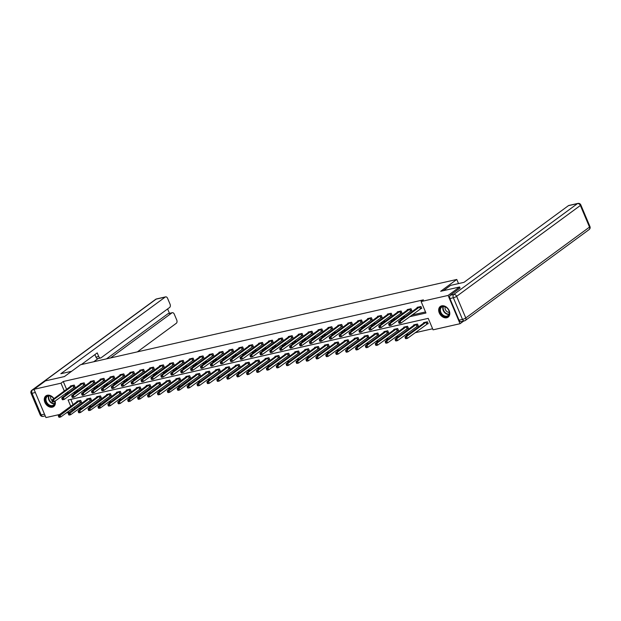 <?xml version="1.0" encoding="UTF-8"?>
<svg xmlns="http://www.w3.org/2000/svg" width="621" height="621" viewBox="0 0 621 621"><rect width="100%" height="100%" fill="white"/><g stroke="black" fill="none" stroke-linecap="round" stroke-linejoin="round"><path stroke-width="0.93" d="M55.114 401.081A6.614 4.89 53.7 0 1 53.724 406.545A6.614 4.89 53.7 0 1 52.327 407.174A6.614 4.89 53.7 0 1 45.31 403.246A6.614 4.89 53.7 0 1 45.9 395.887A6.614 4.89 53.7 0 1 47.297 395.251A6.614 4.89 53.7 0 1 53.965 398.62M441.717 305.842A6.614 4.89 53.7 0 1 448.735 309.77A6.614 4.89 53.7 0 1 448.145 317.137A6.614 4.89 53.7 0 1 446.747 317.766A6.614 4.89 53.7 0 1 439.73 313.838A6.614 4.89 53.7 0 1 440.32 306.471A6.614 4.89 53.7 0 1 441.717 305.842M463.693 321.034L460.045 323.712L433.062 329.829L428.218 318.363L68.085 400.002L70.755 406.32M78.355 409.068L81.739 408.3M88.26 406.825L91.644 406.056M98.165 404.582L101.549 403.813M108.07 402.338L111.454 401.57M117.974 400.087L121.359 399.319M127.879 397.844L131.264 397.075M137.784 395.6L141.169 394.832M147.689 393.357L151.074 392.588M157.594 391.106L160.979 390.337M167.499 388.862L170.884 388.094M177.404 386.619L180.789 385.851M187.309 384.368L190.694 383.607M197.214 382.125L200.599 381.356M207.119 379.881L210.503 379.113M217.024 377.638L220.408 376.869M226.929 375.387L230.313 374.626M236.834 373.143L240.218 372.375M246.739 370.9L250.123 370.132M256.644 368.657L260.028 367.888M266.549 366.406L269.933 365.645M276.454 364.162L279.838 363.394M286.359 361.919L289.743 361.15M296.264 359.675L299.648 358.907M306.169 357.424L309.553 356.656M316.073 355.181L319.458 354.412M325.978 352.938L329.363 352.169M335.883 350.694L339.268 349.926M345.788 348.443L349.173 347.675M355.693 346.2L359.078 345.431M365.598 343.956L368.983 343.188M375.503 341.713L378.888 340.945M385.408 339.462L388.793 338.693M395.313 337.219L398.698 336.45M405.218 334.975L408.602 334.207M415.123 332.732L432.612 328.765M69.536 412.235L66.152 413.004M59.632 414.486L45.946 417.584L34 389.305L60.982 383.188L64.297 391.028M34 389.305L45.496 380.859L64.421 376.574L80.52 364.752L456.777 279.458L458.523 283.58M70.833 399.381L73.053 404.628M74.116 407.151L74.675 408.463M427.17 323.929L428.195 323.696L427.388 321.779L423.576 322.648L423.763 323.075M417.265 326.172L418.29 325.94L417.483 324.03L413.671 324.892L413.858 325.319M407.36 328.416L408.385 328.183L407.578 326.273L403.766 327.135L403.953 327.57M397.456 330.659L398.48 330.426L397.673 328.517L393.861 329.378L394.048 329.813M387.551 332.91L388.575 332.677L387.768 330.76L383.957 331.63L384.143 332.056M377.646 335.154L378.67 334.921L377.863 333.011L374.052 333.873L374.238 334.3M367.741 337.397L368.765 337.164L367.958 335.255L364.147 336.116L364.333 336.551M357.836 339.64L358.86 339.408L358.053 337.498L354.242 338.36L354.428 338.794M347.931 341.892L348.955 341.659L348.148 339.741L344.337 340.611L344.523 341.038M338.026 344.135L339.05 343.902L338.243 341.992L334.432 342.854L334.618 343.281M328.121 346.378L329.146 346.145L328.338 344.236L324.527 345.097L324.713 345.532M318.216 348.622L319.241 348.389L318.433 346.479L314.622 347.349L314.808 347.776M308.311 350.873L309.336 350.64L308.528 348.73L304.717 349.592L304.903 350.019M298.406 353.116L299.431 352.883L298.623 350.974L294.812 351.835L294.998 352.262M288.501 355.359L289.526 355.127L288.718 353.217L284.907 354.079L285.093 354.513M278.596 357.603L279.621 357.37L278.813 355.46L275.002 356.33L275.188 356.757M268.691 359.854L269.716 359.621L268.909 357.712L265.097 358.573L265.283 359M258.786 362.097L259.811 361.864L259.004 359.955L255.192 360.817L255.378 361.251M248.881 364.341L249.906 364.108L249.099 362.198L245.287 363.06L245.474 363.495M238.976 366.584L240.001 366.351L239.194 364.442L235.382 365.311L235.569 365.738M229.071 368.835L230.096 368.602L229.289 366.693L225.477 367.554L225.664 367.981M219.166 371.079L220.191 370.846L219.384 368.936L215.572 369.798L215.759 370.232M209.261 373.322L210.286 373.089L209.479 371.179L205.667 372.041L205.854 372.476M199.357 375.573L200.381 375.34L199.574 373.423L195.762 374.292L195.949 374.719M189.452 377.816L190.476 377.584L189.669 375.674L185.858 376.536L186.044 376.963M179.547 380.06L180.571 379.827L179.764 377.917L175.953 378.779L176.139 379.214M169.642 382.303L170.666 382.07L169.859 380.161L166.048 381.022L166.234 381.457M159.737 384.554L160.761 384.321L159.954 382.404L156.143 383.273L156.329 383.7M149.832 386.798L150.856 386.565L150.049 384.655L146.238 385.517L146.424 385.944M139.927 389.041L140.951 388.808L140.144 386.899L136.333 387.76L136.519 388.195M130.022 391.284L131.047 391.051L130.239 389.142L126.428 390.004L126.614 390.438M120.117 393.535L121.142 393.303L120.334 391.385L116.523 392.255L116.709 392.682M110.212 395.779L111.237 395.546L110.429 393.636L106.618 394.498L106.804 394.925M100.307 398.022L101.332 397.789L100.524 395.88L96.713 396.741L96.899 397.176M90.402 400.266L91.427 400.033L90.619 398.123L86.808 398.985L86.994 399.419M80.497 402.517L81.522 402.284L80.714 400.366L76.903 401.236L77.089 401.663M409.666 316.71L425.959 313.015L421.116 301.55L423.413 299.858L63.28 381.504L66.594 389.344M67.658 391.867L68.124 392.969L68.675 392.837M75.195 391.362L78.58 390.593M85.1 389.119L88.485 388.35M95.005 386.867L98.39 386.107M104.91 384.624L108.295 383.856M114.815 382.381L118.2 381.612M124.72 380.137L128.105 379.369M134.625 377.886L138.009 377.126M144.53 375.643L147.914 374.874M154.435 373.4L157.819 372.631M164.34 371.156L167.724 370.388M174.245 368.905L177.629 368.144M184.15 366.662L187.534 365.893M194.055 364.418L197.439 363.65M203.96 362.175L207.344 361.406M213.865 359.924L217.249 359.155M223.77 357.68L227.154 356.912M233.675 355.437L237.059 354.669M243.579 353.194L246.964 352.425M253.484 350.943L256.869 350.174M263.389 348.699L266.774 347.931M273.294 346.456L276.679 345.687M283.199 344.213L286.584 343.444M293.104 341.961L296.489 341.193M303.009 339.718L306.394 338.95M312.914 337.475L316.299 336.706M322.819 335.224L326.204 334.463M332.724 332.98L336.108 332.212M342.629 330.737L346.013 329.968M352.534 328.493L355.918 327.725M362.439 326.242L365.823 325.482M372.344 323.999L375.728 323.231M382.249 321.756L385.633 320.987M392.154 319.512L395.538 318.744M402.059 317.261L405.443 316.5M411.964 315.018L425.509 311.952M420.712 308.637L421.737 308.404L420.929 306.495L417.118 307.356L417.304 307.791M410.807 310.888L411.832 310.655L411.024 308.738L407.213 309.607L407.399 310.034M400.902 313.131L401.927 312.899L401.119 310.989L397.308 311.851L397.494 312.278M390.997 315.375L392.022 315.142L391.214 313.232L387.403 314.094L387.589 314.529M381.092 317.618L382.117 317.385L381.31 315.476L377.498 316.337L377.684 316.772M371.187 319.869L372.212 319.636L371.405 317.719L367.601 318.589L367.779 319.015M361.282 322.113L362.307 321.88L361.5 319.97L357.696 320.832L357.875 321.259M351.377 324.356L352.402 324.123L351.595 322.214L347.791 323.075L347.97 323.51M341.472 326.599L342.497 326.367L341.69 324.457L337.886 325.326L338.065 325.753M331.567 328.851L332.592 328.618L331.785 326.708L327.981 327.57L328.16 327.997M321.662 331.094L322.687 330.861L321.88 328.951L318.076 329.813L318.255 330.24M311.758 333.337L312.782 333.104L311.975 331.195L308.171 332.056L308.35 332.491M301.853 335.581L302.877 335.348L302.07 333.438L298.266 334.308L298.445 334.735M291.948 337.832L292.972 337.599L292.165 335.689L288.361 336.551L288.54 336.978M282.043 340.075L283.067 339.842L282.26 337.933L278.456 338.794L278.635 339.229M272.138 342.318L273.162 342.086L272.355 340.176L268.551 341.038L268.73 341.472M262.233 344.57L263.257 344.329L262.45 342.419L258.647 343.289L258.825 343.716M252.328 346.813L253.352 346.58L252.545 344.671L248.742 345.532L248.92 345.959M242.423 349.056L243.448 348.823L242.64 346.914L238.837 347.776L239.015 348.21M232.518 351.3L233.543 351.067L232.735 349.157L228.932 350.019L229.11 350.454M222.613 353.551L223.638 353.318L222.83 351.401L219.027 352.27L219.205 352.697M212.708 355.794L213.733 355.561L212.925 353.652L209.122 354.513L209.3 354.94M202.803 358.038L203.828 357.805L203.02 355.895L199.217 356.757L199.395 357.191M192.898 360.281L193.923 360.048L193.115 358.138L189.312 359L189.49 359.435M182.993 362.532L184.018 362.299L183.211 360.382L179.407 361.251L179.585 361.678M173.088 364.775L174.113 364.543L173.306 362.633L169.502 363.495L169.68 363.922M163.183 367.019L164.208 366.786L163.401 364.876L159.597 365.738L159.776 366.173M153.278 369.262L154.303 369.029L153.496 367.12L149.692 367.981L149.871 368.416M143.373 371.513L144.398 371.28L143.591 369.363L139.787 370.232L139.966 370.659M133.468 373.757L134.493 373.524L133.686 371.614L129.882 372.476L130.061 372.903M123.563 376L124.588 375.767L123.781 373.858L119.977 374.719L120.156 375.154M113.659 378.243L114.683 378.01L113.876 376.101L110.072 376.963L110.251 377.397M103.754 380.494L104.778 380.262L103.971 378.344L100.167 379.214L100.346 379.641M93.849 382.738L94.873 382.505L94.066 380.595L90.262 381.457L90.441 381.884M83.944 384.981L84.968 384.748L84.161 382.839L80.357 383.7L80.536 384.135M74.039 387.225L75.063 386.992L74.256 385.082L70.452 385.952L70.631 386.378M456.777 279.458L440.677 291.28L459.602 286.987L460.068 288.097M459.602 286.987L448.098 295.433L460.045 323.712M63.28 381.504L60.982 383.188M421.116 301.55L448.098 295.433M65.36 393.559L65.826 394.653L66.377 394.529M72.898 393.054L76.282 392.286M82.803 390.803L86.187 390.035M92.708 388.56L96.092 387.791M102.612 386.316L105.997 385.548M112.517 384.073L115.902 383.304M122.422 381.822L125.807 381.053M132.327 379.578L135.712 378.81M142.232 377.335L145.617 376.567M152.137 375.084L155.522 374.323M162.042 372.841L165.427 372.072M171.947 370.597L175.332 369.829M181.852 368.354L185.237 367.585M191.757 366.103L195.141 365.342M201.662 363.859L205.046 363.091M211.567 361.616L214.951 360.848M221.472 359.373L224.856 358.604M231.377 357.122L234.761 356.361M241.282 354.878L244.666 354.11M251.187 352.635L254.571 351.866M261.092 350.391L264.476 349.623M270.997 348.14L274.381 347.372M280.902 345.897L284.286 345.129M290.807 343.654L294.191 342.885M300.711 341.41L304.096 340.642M310.616 339.159L314.001 338.391M320.521 336.916L323.906 336.147M330.426 334.672L333.811 333.904M340.331 332.429L343.716 331.661M350.236 330.178L353.621 329.409M360.141 327.935L363.526 327.166M370.046 325.691L373.431 324.923M379.951 323.448L383.336 322.679M389.856 321.197L393.24 320.428M399.761 318.953L403.145 318.185M71.819 408.843L72.37 410.155M68.124 392.969L65.826 394.653M419.905 306.727L400.172 321.181L398.581 321.538L418.15 307.123M421.62 308.132L400.98 323.091L399.388 323.448L399.334 322.299L398.705 322.439L399.024 323.207M399.334 322.299L400.172 321.181L400.98 323.091L399.66 323.06M398.581 321.538L398.705 322.439M424.609 322.415L405.039 336.823L406.623 336.466L407.43 338.375L428.079 323.425M406.118 338.344L407.43 338.375L405.847 338.732L405.792 337.583L405.164 337.731L405.482 338.492M405.792 337.583L406.623 336.466L426.363 322.012M405.164 337.731L405.039 336.823M440.568 307.55A5.721 4.231 53.7 0 1 447.221 308.109A5.721 4.231 53.7 0 1 448.634 315.515A5.721 4.231 53.7 0 1 441.981 314.956A5.721 4.231 53.7 0 1 440.568 307.55M448.564 315.049A5.302 3.92 -126.3 0 0 447.64 308.606A5.302 3.92 -126.3 0 0 441.694 307.092A5.302 3.92 -126.3 0 0 441.096 307.674A5.302 3.92 -126.3 0 0 442.02 314.125A5.302 3.92 -126.3 0 0 447.966 315.639A5.302 3.92 -126.3 0 0 448.564 315.049M440.708 306.238L440.786 306.176A6.575 4.859 -126.3 0 0 440.708 306.238A6.575 4.859 -126.3 0 0 439.971 306.96A6.575 4.859 -126.3 0 0 441.12 314.956A6.575 4.859 -126.3 0 0 448.486 316.826A6.575 4.859 -126.3 0 0 448.572 316.764M445.218 306.836A3.773 2.795 -126.3 0 0 445.94 310.547A3.773 2.795 -126.3 0 0 449.27 312.355M54.865 401.259A5.721 4.231 53.7 0 1 54.213 404.931A5.721 4.231 53.7 0 1 47.561 404.364A5.721 4.231 53.7 0 1 46.148 396.966A5.721 4.231 53.7 0 1 53.802 398.736M53.779 398.752A5.302 3.92 -126.3 0 0 47.274 396.501A5.302 3.92 -126.3 0 0 46.676 397.091A5.302 3.92 -126.3 0 0 47.6 403.534A5.302 3.92 -126.3 0 0 53.546 405.047A5.302 3.92 -126.3 0 0 54.143 404.465A5.302 3.92 -126.3 0 0 54.795 401.313M46.288 395.647L46.365 395.593A6.575 4.859 -126.3 0 0 46.288 395.647A6.575 4.859 -126.3 0 0 45.55 396.377A6.575 4.859 -126.3 0 0 46.699 404.364A6.575 4.859 -126.3 0 0 54.066 406.243A6.575 4.859 -126.3 0 0 54.151 406.181L54.066 406.243M50.798 396.245A3.773 2.795 -126.3 0 0 51.954 400.483M54.112 401.717A3.773 2.795 -126.3 0 0 54.85 401.764M443.41 290.659L450.605 285.373L464.003 282.338L568.425 205.66A2.546 1.63 -102.8 0 1 568.828 205.473L577.91 203.416A2.546 1.63 77.2 0 0 577.499 203.603L568.425 205.66M449.922 298.546L459.059 320.172L462.49 319.396L453.353 297.769L449.922 298.546A2.546 1.63 -102.8 0 1 450.334 295.239L460.037 288.02M464.842 320.677A2.546 1.879 -126.3 0 0 465.377 320.436A2.546 1.879 -126.3 0 0 465.773 317.952L589.515 227.092L580.371 205.466L456.637 296.326L465.773 317.952A2.546 0.528 -22.9 0 1 462.49 319.396A2.546 1.63 77.2 0 0 464.43 320.863L461.007 321.639A2.546 1.63 -102.8 0 1 459.059 320.172M71.625 371.288L60.827 373.733L165.24 297.055L156.158 299.12L32.424 389.98L34.116 389.592M110.554 357.944L171.924 312.883L167.856 313.799A2.546 1.63 -102.8 0 1 168.268 313.613L172.327 312.689A2.546 1.63 77.2 0 0 171.924 312.883M137.388 351.859L176.317 323.277A2.546 1.63 77.2 0 0 176.729 319.97L174.268 314.156A2.546 1.63 77.2 0 0 172.327 312.689M100.687 357.968L97.893 358.604A2.546 1.63 -102.8 0 1 95.952 357.137L98.747 356.501A2.546 1.63 77.2 0 0 100.687 357.968A2.546 1.63 77.2 0 0 101.091 357.781L169.634 307.457A2.546 1.63 77.2 0 0 170.045 304.15L167.585 298.336A2.546 1.63 77.2 0 0 165.644 296.869A2.546 1.63 77.2 0 0 165.24 297.055M169.471 313.341L167.616 308.932M98.747 356.501L97.225 352.907L81.359 364.558M106.494 358.86L167.856 313.799M98.11 358.55L93.755 361.748M95.952 357.137L94.889 354.622M410 308.971L390.267 323.425L388.676 323.782L408.245 309.374M411.715 310.384L391.075 325.334L389.483 325.691L389.429 324.542L388.8 324.69L389.119 325.451M389.429 324.542L390.267 323.425L391.075 325.334L389.755 325.311M388.676 323.782L388.8 324.69M400.095 311.222L380.363 325.668L378.771 326.025L398.34 311.618M401.81 312.627L381.17 327.577L379.578 327.942L379.524 326.786L378.895 326.933L379.214 327.694M379.524 326.786L380.363 325.668L381.17 327.577L379.85 327.554M378.771 326.025L378.895 326.933M414.704 324.659L395.135 339.066L396.718 338.709L397.525 340.618L418.174 325.668M396.214 340.595L397.525 340.618L395.942 340.976L395.887 339.827L395.259 339.974L395.577 340.735M395.887 339.827L396.718 338.709L416.458 324.263M395.259 339.974L395.135 339.066M404.799 326.902L385.23 341.317L386.813 340.952L387.62 342.862L408.269 327.911M386.309 342.839L387.62 342.862L386.037 343.227L385.983 342.078L385.354 342.218L385.672 342.986M385.983 342.078L386.813 340.952L406.553 326.506M385.354 342.218L385.23 341.317M390.19 313.465L370.458 327.911L368.866 328.276L388.435 313.861M391.905 314.87L371.265 329.821L369.674 330.186L369.619 329.037L368.99 329.177L369.309 329.945M369.619 329.037L370.458 327.911L371.265 329.821L369.945 329.798M368.866 328.276L368.99 329.177M380.285 315.709L360.553 330.162L358.961 330.519L378.531 316.105M382 317.114L361.36 332.072L359.769 332.429L359.714 331.28L359.085 331.42L359.404 332.188M359.714 331.28L360.553 330.162L361.36 332.072L360.04 332.041M358.961 330.519L359.085 331.42M370.38 317.952L350.648 332.406L349.056 332.763L368.626 318.356M372.095 319.365L351.455 334.315L349.864 334.672L349.809 333.524L349.181 333.671L349.499 334.432M349.809 333.524L350.648 332.406L351.455 334.315L350.135 334.292M349.056 332.763L349.181 333.671M394.894 329.146L375.325 343.56L376.908 343.196L377.715 345.113L398.364 330.155M376.404 345.082L377.715 345.113L376.132 345.47L376.078 344.321L375.449 344.461L375.767 345.229M376.078 344.321L376.908 343.196L396.648 328.75M375.449 344.461L375.325 343.56M384.989 331.397L365.42 345.804L367.003 345.447L367.811 347.356L388.459 332.406M366.499 347.333L367.811 347.356L366.227 347.713L366.173 346.565L365.544 346.712L365.862 347.473M366.173 346.565L367.003 345.447L386.743 330.993M365.544 346.712L365.42 345.804M375.084 333.64L355.515 348.047L357.098 347.69L357.906 349.6L378.554 334.649M356.594 349.576L357.906 349.6L356.322 349.965L356.268 348.808L355.639 348.955L355.957 349.716M356.268 348.808L357.098 347.69L376.838 333.244M355.639 348.955L355.515 348.047M360.475 320.203L340.743 334.649L339.151 335.006L358.721 320.599M362.19 321.608L341.55 336.559L339.959 336.924L339.904 335.767L339.276 335.914L339.594 336.675M339.904 335.767L340.743 334.649L341.55 336.559L340.23 336.535M339.151 335.006L339.276 335.914M365.179 335.883L345.61 350.298L347.193 349.933L348.001 351.843L368.649 336.892M346.689 351.82L348.001 351.843L346.417 352.208L346.363 351.059L345.734 351.199L346.052 351.967M346.363 351.059L347.193 349.933L366.933 335.487M345.734 351.199L345.61 350.298M350.57 322.446L330.838 336.892L329.246 337.257L348.816 322.842M352.286 323.851L331.645 338.802L330.054 339.167L329.999 338.018L329.371 338.158L329.689 338.926M329.999 338.018L330.838 336.892L331.645 338.802L330.325 338.779M329.246 337.257L329.371 338.158M355.274 338.127L335.705 352.542L337.288 352.185L338.096 354.094L358.744 339.136M336.784 354.063L338.096 354.094L336.512 354.451L336.458 353.302L335.829 353.442L336.147 354.211M336.458 353.302L337.288 352.185L357.028 337.731M335.829 353.442L335.705 352.542M340.665 324.69L320.933 339.144L319.341 339.501L338.911 325.094M342.381 326.095L321.74 341.053L320.149 341.41L320.094 340.261L319.466 340.401L319.784 341.17M320.094 340.261L320.933 339.144L321.74 341.053L320.42 341.022M319.341 339.501L319.466 340.401M345.369 340.378L325.8 354.785L327.383 354.428L328.191 356.338L348.839 341.387M326.879 356.314L328.191 356.338L326.607 356.695L326.553 355.546L325.924 355.693L326.242 356.454M326.553 355.546L327.383 354.428L347.123 339.974M325.924 355.693L325.8 354.785M330.76 326.941L311.028 341.387L309.437 341.744L329.006 327.337M332.476 328.346L311.835 343.297L310.244 343.654L310.19 342.505L309.561 342.652L309.879 343.413M310.19 342.505L311.028 341.387L311.835 343.297L310.516 343.273M309.437 341.744L309.561 342.652M335.464 342.621L315.895 357.028L317.478 356.671L318.286 358.581L338.934 343.63M316.974 358.558L318.286 358.581L316.702 358.946L316.648 357.789L316.019 357.937L316.337 358.697M316.648 357.789L317.478 356.671L337.219 342.225M316.019 357.937L315.895 357.028M320.855 329.184L301.123 343.63L299.532 343.987L319.101 329.58M322.571 330.589L301.93 345.54L300.339 345.905L300.285 344.748L299.656 344.896L299.974 345.656M300.285 344.748L301.123 343.63L301.93 345.54L300.611 345.517M299.532 343.987L299.656 344.896M325.559 344.865L305.99 359.28L307.574 358.915L308.381 360.824L329.029 345.874M307.069 360.801L308.381 360.824L306.797 361.189L306.743 360.04L306.114 360.18L306.432 360.948M306.743 360.04L307.574 358.915L327.314 344.469M306.114 360.18L305.99 359.28M310.95 331.428L291.218 345.874L289.627 346.239L309.196 331.824M312.666 332.833L292.025 347.791L290.434 348.148L290.38 346.999L289.751 347.139L290.069 347.907M290.38 346.999L291.218 345.874L292.025 347.791L290.706 347.76M289.627 346.239L289.751 347.139M315.654 347.108L296.085 361.523L297.669 361.166L298.476 363.075L319.124 348.117M297.164 363.044L298.476 363.075L296.892 363.432L296.838 362.284L296.209 362.423L296.527 363.192M296.838 362.284L297.669 361.166L317.409 346.712M296.209 362.423L296.085 361.523M301.045 333.671L281.313 348.125L279.722 348.482L299.291 334.075M302.761 335.076L282.12 350.034L280.529 350.391L280.475 349.243L279.846 349.382L280.164 350.151M280.475 349.243L281.313 348.125L282.12 350.034L280.801 350.003M279.722 348.482L279.846 349.382M305.749 349.359L286.18 363.766L287.764 363.409L288.571 365.319L309.219 350.368M287.259 365.295L288.571 365.319L286.987 365.676L286.933 364.527L286.304 364.674L286.623 365.435M286.933 364.527L287.764 363.409L307.504 348.963M286.304 364.674L286.18 363.766M291.14 335.922L271.408 350.368L269.817 350.725L289.386 336.318M292.856 337.327L272.215 352.278L270.624 352.635L270.57 351.486L269.941 351.633L270.259 352.394M270.57 351.486L271.408 350.368L272.215 352.278L270.896 352.254M269.817 350.725L269.941 351.633M295.844 351.602L276.275 366.01L277.859 365.653L278.666 367.562L299.314 352.612M277.354 367.539L278.666 367.562L277.082 367.927L277.028 366.77L276.399 366.918L276.718 367.679M277.028 366.77L277.859 365.653L297.599 351.207M276.399 366.918L276.275 366.01M281.235 338.166L261.503 352.612L259.912 352.969L279.481 338.561M282.951 339.571L262.31 354.521L260.719 354.886L260.665 353.729L260.036 353.877L260.354 354.638M260.665 353.729L261.503 352.612L262.31 354.521L260.991 354.498M259.912 352.969L260.036 353.877M285.939 353.846L266.37 368.261L267.954 367.896L268.761 369.805L289.409 354.855M267.449 369.782L268.761 369.805L267.177 370.17L267.123 369.021L266.494 369.161L266.813 369.93M267.123 369.021L267.954 367.896L287.694 353.45M266.494 369.161L266.37 368.261M271.33 340.409L251.598 354.855L250.007 355.22L269.576 340.805M273.046 341.814L252.405 356.772L250.814 357.129L250.76 355.98L250.131 356.12L250.449 356.889M250.76 355.98L251.598 354.855L252.405 356.772L251.086 356.741M250.007 355.22L250.131 356.12M276.035 356.097L256.465 370.504L258.049 370.147L258.856 372.057L279.504 357.098M257.544 372.026L258.856 372.057L257.273 372.414L257.218 371.265L256.589 371.405L256.908 372.173M257.218 371.265L258.049 370.147L277.789 355.693M256.589 371.405L256.465 370.504M261.425 342.652L241.693 357.106L240.102 357.463L259.671 343.056M263.141 344.057L242.5 359.016L240.909 359.373L240.855 358.224L240.226 358.371L240.544 359.132M240.855 358.224L241.693 357.106L242.5 359.016L241.181 358.985M240.102 357.463L240.226 358.371M266.13 358.34L246.56 372.747L248.144 372.39L248.951 374.3L269.599 359.349M247.639 374.277L248.951 374.3L247.368 374.657L247.313 373.508L246.684 373.656L247.003 374.416M247.313 373.508L248.144 372.39L267.884 357.944M246.684 373.656L246.56 372.747M251.521 344.903L231.788 359.349L230.197 359.706L249.766 345.299M253.236 346.308L232.596 361.259L231.004 361.616L230.95 360.467L230.321 360.615L230.639 361.375M230.95 360.467L231.788 359.349L232.596 361.259L231.276 361.236M230.197 359.706L230.321 360.615M256.225 360.584L236.655 374.991L238.239 374.634L239.046 376.543L259.694 361.593M237.734 376.52L239.046 376.543L237.463 376.908L237.408 375.752L236.78 375.899L237.098 376.66M237.408 375.752L238.239 374.634L257.979 360.188M236.78 375.899L236.655 374.991M241.616 347.147L221.883 361.593L220.292 361.958L239.861 347.543M243.331 348.552L222.691 363.502L221.099 363.867L221.045 362.711L220.416 362.858L220.734 363.619M221.045 362.711L221.883 361.593L222.691 363.502L221.371 363.479M220.292 361.958L220.416 362.858M246.32 362.827L226.75 377.242L228.334 376.877L229.141 378.794L249.789 363.836M227.829 378.763L229.141 378.794L227.558 379.152L227.503 378.003L226.875 378.142L227.193 378.911M227.503 378.003L228.334 376.877L248.074 362.431M226.875 378.142L226.75 377.242M231.711 349.39L211.978 363.836L210.387 364.201L229.956 349.786M233.426 350.795L212.786 365.753L211.194 366.111L211.14 364.962L210.511 365.101L210.83 365.87M211.14 364.962L211.978 363.836L212.786 365.753L211.466 365.722M210.387 364.201L210.511 365.101M236.415 365.078L216.845 379.485L218.429 379.128L219.236 381.038L239.885 366.079M217.924 381.007L219.236 381.038L217.653 381.395L217.598 380.246L216.97 380.394L217.288 381.154M217.598 380.246L218.429 379.128L238.169 364.674M216.97 380.394L216.845 379.485M221.806 351.633L202.073 366.087L200.482 366.444L220.051 352.037M223.521 353.046L202.881 367.997L201.289 368.354L201.235 367.205L200.606 367.353L200.925 368.113M201.235 367.205L202.073 366.087L202.881 367.997L201.561 367.966M200.482 366.444L200.606 367.353M226.51 367.322L206.94 381.729L208.524 381.372L209.331 383.281L229.98 368.331M208.019 383.258L209.331 383.281L207.748 383.638L207.693 382.489L207.065 382.637L207.383 383.398M207.693 382.489L208.524 381.372L228.264 366.926M207.065 382.637L206.94 381.729M211.901 353.885L192.168 368.331L190.577 368.688L210.146 354.28M213.616 355.29L192.976 370.24L191.384 370.597L191.33 369.448L190.701 369.596L191.02 370.357M191.33 369.448L192.168 368.331L192.976 370.24L191.656 370.217M190.577 368.688L190.701 369.596M216.605 369.565L197.036 383.98L198.619 383.615L199.426 385.525L220.075 370.574M198.115 385.501L199.426 385.525L197.843 385.889L197.788 384.733L197.16 384.88L197.478 385.641M197.788 384.733L198.619 383.615L218.359 369.169M197.16 384.88L197.036 383.98M201.996 356.128L182.264 370.574L180.672 370.939L200.241 356.524M203.711 357.533L183.071 372.484L181.479 372.848L181.425 371.7L180.796 371.839L181.115 372.608M181.425 371.7L182.264 370.574L183.071 372.484L181.751 372.46M180.672 370.939L180.796 371.839M206.7 371.808L187.131 386.223L188.722 385.858L189.521 387.776L210.17 372.817M188.21 387.745L189.521 387.776L187.938 388.133L187.884 386.984L187.255 387.124L187.573 387.892M187.884 386.984L188.722 385.858L208.454 371.412M187.255 387.124L187.131 386.223M192.091 358.371L172.359 372.817L170.767 373.182L190.337 358.767M193.806 359.776L173.166 374.735L171.575 375.092L171.52 373.943L170.891 374.083L171.21 374.851M171.52 373.943L172.359 372.817L173.166 374.735L171.846 374.704M170.767 373.182L170.891 374.083M196.795 374.059L177.226 388.467L178.817 388.109L179.616 390.019L200.265 375.061M178.305 389.988L179.616 390.019L178.033 390.376L177.979 389.227L177.35 389.375L177.668 390.135M177.979 389.227L198.549 373.656M177.35 389.375L177.226 388.467M182.186 360.615L162.454 375.068L160.862 375.426L180.432 361.018M183.901 362.027L163.261 376.978L161.67 377.335L161.615 376.186L160.986 376.334L161.305 377.094M161.615 376.186L162.454 375.068L163.261 376.978L161.941 376.955M160.862 375.426L160.986 376.334M186.89 376.303L167.321 390.71L168.912 390.353L169.712 392.262L190.36 377.312M168.4 392.239L169.712 392.262L168.128 392.619L168.074 391.471L167.445 391.618L167.763 392.379M168.074 391.471L188.644 375.907M167.445 391.618L167.321 390.71M172.281 362.866L152.549 377.312L150.957 377.669L170.527 363.262M173.996 364.271L153.356 379.221L151.765 379.578L151.71 378.43L151.082 378.577L151.4 379.338M151.71 378.43L152.549 377.312L153.356 379.221L152.036 379.198M150.957 377.669L151.082 378.577M176.985 378.546L157.416 392.961L159.007 392.596L159.807 394.506L180.455 379.555M158.495 394.482L159.807 394.506L158.223 394.871L158.169 393.722L157.54 393.861L157.858 394.63M158.169 393.722L159.007 392.596L178.739 378.15M157.54 393.861L157.416 392.961M162.376 365.109L142.644 379.555L141.052 379.92L160.622 365.505M164.091 366.514L143.451 381.465L141.86 381.83L141.805 380.681L141.177 380.82L141.495 381.589M141.805 380.681L142.644 379.555L143.451 381.465L142.131 381.441M141.052 379.92L141.177 380.82M167.08 380.789L147.511 395.204L149.102 394.84L149.902 396.757L170.55 381.799M148.59 396.726L149.902 396.757L148.318 397.114L148.264 395.965L147.635 396.105L147.953 396.873M148.264 395.965L149.102 394.84L168.834 380.394M147.635 396.105L147.511 395.204M152.471 367.353L132.739 381.806L131.147 382.163L150.717 367.748M154.187 368.758L133.546 383.716L131.955 384.073L131.9 382.924L131.272 383.064L131.59 383.832M131.9 382.924L132.739 381.806L133.546 383.716L132.226 383.685M131.147 382.163L131.272 383.064M157.175 383.041L137.606 397.448L139.197 397.091L139.997 399L160.645 384.05M138.685 398.969L139.997 399L138.413 399.357L138.359 398.208L137.73 398.356L138.048 399.117M138.359 398.208L158.929 382.637M137.73 398.356L137.606 397.448M142.566 369.596L122.834 384.05L121.242 384.407L140.812 370M144.282 371.009L123.641 385.959L122.05 386.316L121.995 385.167L121.367 385.315L121.685 386.076M121.995 385.167L122.834 384.05L123.641 385.959L122.321 385.936M121.242 384.407L121.367 385.315M147.27 385.284L127.701 399.691L129.292 399.334L130.092 401.244L150.74 386.293M128.78 401.22L130.092 401.244L128.508 401.601L128.454 400.452L127.825 400.599L128.143 401.36M128.454 400.452L149.024 384.888M127.825 400.599L127.701 399.691M132.661 371.847L112.929 386.293L111.338 386.65L130.907 372.243M134.377 373.252L113.736 388.203L112.145 388.567L112.091 387.411L111.462 387.558L111.78 388.319M112.091 387.411L112.929 386.293L113.736 388.203L112.417 388.179M111.338 386.65L111.462 387.558M137.365 387.527L117.796 401.942L119.387 401.577L120.187 403.487L140.835 388.536M118.875 403.464L120.187 403.487L118.603 403.852L118.549 402.703L117.92 402.843L118.238 403.611M118.549 402.703L119.387 401.577L139.12 387.131M117.92 402.843L117.796 401.942M122.756 374.09L103.024 388.536L101.433 388.901L121.002 374.486M124.472 375.495L103.831 390.446L102.24 390.811L102.186 389.662L101.557 389.802L101.875 390.57M102.186 389.662L103.024 388.536L103.831 390.446L102.512 390.423M101.433 388.901L101.557 389.802M127.46 389.771L107.891 404.186L109.482 403.821L110.282 405.738L130.93 390.78M108.97 405.707L110.282 405.738L108.698 406.095L108.644 404.946L108.015 405.086L108.333 405.855M108.644 404.946L109.482 403.821L129.215 389.375M108.015 405.086L107.891 404.186M112.851 376.334L93.119 390.788L91.528 391.145L111.097 376.73M114.567 377.739L93.926 392.697L92.335 393.054L92.281 391.905L91.652 392.045L91.97 392.814M92.281 391.905L93.119 390.788L93.926 392.697L92.607 392.666M91.528 391.145L91.652 392.045M117.555 392.022L97.986 406.429L99.577 406.072L100.377 407.981L121.025 393.031M99.065 407.958L100.377 407.981L98.793 408.339L98.739 407.19L98.11 407.337L98.428 408.098M98.739 407.19L119.31 391.618M98.11 407.337L97.986 406.429M102.946 378.585L83.214 393.031L81.623 393.388L101.192 378.981M104.662 379.99L84.021 394.94L82.43 395.298L82.376 394.149L81.747 394.296L82.065 395.057M82.376 394.149L83.214 393.031L84.021 394.94L82.702 394.917M81.623 393.388L81.747 394.296M107.65 394.265L88.081 408.672L89.672 408.315L90.472 410.225L111.12 395.274M89.16 410.202L90.472 410.225L88.888 410.59L88.834 409.433L88.205 409.581L88.524 410.341M88.834 409.433L109.405 393.869M88.205 409.581L88.081 408.672M93.041 380.828L73.309 395.274L71.718 395.631L91.287 381.224M94.757 382.233L74.116 397.184L72.525 397.549L72.471 396.392L71.842 396.54L72.16 397.3M72.471 396.392L73.309 395.274L74.116 397.184L72.797 397.161M71.718 395.631L71.842 396.54M97.745 396.509L78.176 410.923L79.767 410.559L80.567 412.468L101.215 397.518M79.255 412.445L80.567 412.468L78.983 412.833L78.929 411.684L78.3 411.824L78.619 412.592M78.929 411.684L79.767 410.559L99.5 396.113M78.3 411.824L78.176 410.923M83.136 383.072L63.404 397.518L61.813 397.882L81.382 383.467M84.852 384.477L64.211 399.427L62.62 399.792L62.566 398.643L61.937 398.783L62.255 399.551M62.566 398.643L63.404 397.518L64.211 399.427L62.892 399.404M61.813 397.882L61.937 398.783M87.84 398.752L68.271 413.167L69.862 412.81L70.662 414.719L91.31 399.761M69.35 414.688L70.662 414.719L69.078 415.076L69.024 413.928L68.395 414.067L68.714 414.836M69.024 413.928L89.595 398.356M68.395 414.067L68.271 413.167M73.231 385.315L53.499 399.769L51.908 400.126L71.477 385.719M74.947 386.72L54.306 401.678L52.715 402.035L52.661 400.887L52.032 401.026L52.35 401.795M52.661 400.887L53.499 399.769L54.306 401.678L52.987 401.647M51.908 400.126L52.032 401.026M77.936 401.003L58.366 415.41L59.958 415.053L60.757 416.963L81.405 402.012M59.445 416.939L60.757 416.963L59.174 417.32L59.119 416.171L58.49 416.318L58.809 417.079M59.119 416.171L79.69 400.599M58.49 416.318L58.366 415.41M419.796 306.79L420.603 308.699M419.579 306.921L420.386 308.831M426.844 324.123L426.037 322.206M427.062 323.983L426.254 322.074M448.929 314.436A5.302 3.92 53.7 0 1 444.069 311.921A5.302 3.92 53.7 0 1 443.13 306.533M443.472 306.502A5.123 3.788 -126.3 0 0 444.395 311.68A5.123 3.788 -126.3 0 0 449.061 314.117M54.508 403.852A5.302 3.92 53.7 0 1 49.649 401.337A5.302 3.92 53.7 0 1 48.71 395.942M49.051 395.919A5.123 3.788 -126.3 0 0 49.975 401.096A5.123 3.788 -126.3 0 0 54.64 403.526M450.334 295.239L453.765 294.463L577.499 203.603A2.546 1.879 -126.3 0 1 580.371 205.466A2.546 0.528 -22.9 0 0 580.814 204.907L589.95 226.533A2.546 0.528 157.1 0 1 589.515 227.092A2.546 1.879 -126.3 0 1 589.112 229.576A2.546 2.546 0 0 0 589.95 226.533M453.765 294.463A2.546 1.63 77.2 0 0 453.353 297.769A2.546 0.528 157.1 0 0 456.637 296.326A2.546 1.879 -126.3 0 0 453.765 294.463M35.358 392.526L32.013 393.279L41.149 414.913L44.495 414.153M156.57 298.926A2.546 2.546 0 0 0 155.623 299.361A2.546 1.879 -126.3 0 1 156.158 299.12A2.546 1.63 -102.8 0 1 156.57 298.926L165.644 296.869M43.09 416.38A2.546 1.63 -102.8 0 1 41.149 414.913A2.546 0.528 -22.9 0 1 40.186 414.89A2.546 2.546 0 0 0 43.09 416.38L45.232 415.899M31.888 390.221A2.546 2.546 0 0 0 31.05 393.256A2.546 0.528 157.1 0 0 32.013 393.279A2.546 1.63 -102.8 0 1 32.424 389.98A2.546 1.879 -126.3 0 0 31.888 390.221L155.623 299.361M409.891 309.033L410.698 310.942M409.674 309.173L410.481 311.082M399.986 311.276L400.793 313.186M399.769 311.416L400.576 313.326M416.939 326.367L416.132 324.457M417.157 326.227L416.349 324.317M407.034 328.61L406.227 326.7M407.252 328.478L406.445 326.561M390.081 313.52L390.888 315.437M389.864 313.659L390.671 315.569M380.176 315.771L380.983 317.68M379.959 315.903L380.766 317.812M370.271 318.014L371.079 319.924M370.054 318.154L370.861 320.063M397.13 330.853L396.322 328.944M397.347 330.721L396.54 328.812M387.225 333.104L386.417 331.195M387.442 332.965L386.635 331.055M377.32 335.348L376.512 333.438M377.537 335.208L376.73 333.298M360.366 320.257L361.174 322.167M360.149 320.397L360.956 322.307M367.415 337.591L366.607 335.682M367.632 337.459L366.825 335.542M350.461 322.501L351.269 324.418M350.244 322.641L351.051 324.55M357.51 339.834L356.702 337.925M357.727 339.703L356.92 337.793M340.556 324.752L341.364 326.662M340.339 324.884L341.146 326.793M347.605 342.086L346.797 340.176M347.822 341.946L347.015 340.036M330.651 326.995L331.459 328.905M330.434 327.135L331.241 329.045M337.7 344.329L336.892 342.419M337.917 344.189L337.11 342.28M320.746 329.239L321.554 331.148M320.529 329.378L321.336 331.288M327.795 346.572L326.988 344.663M328.012 346.44L327.205 344.523M310.842 331.49L311.649 333.399M310.624 331.622L311.431 333.531M317.89 348.816L317.083 346.906M318.107 348.684L317.3 346.774M300.937 333.733L301.744 335.643M300.719 333.865L301.527 335.782M307.985 351.067L307.178 349.157M308.202 350.927L307.395 349.018M291.032 335.977L291.839 337.886M290.814 336.116L291.622 338.026M298.08 353.31L297.273 351.401M298.297 353.17L297.49 351.261M281.127 338.22L281.934 340.129M280.909 338.36L281.717 340.269M288.175 355.554L287.368 353.644M288.392 355.422L287.585 353.512M271.222 340.471L272.029 342.381M271.004 340.603L271.812 342.513M278.27 357.805L277.463 355.887M278.487 357.665L277.68 355.755M261.317 342.714L262.124 344.624M261.099 342.846L261.907 344.764M268.365 360.048L267.558 358.138M268.582 359.908L267.775 357.999M251.412 344.958L252.219 346.867M251.195 345.097L252.002 347.007M258.46 362.291L257.653 360.382M258.678 362.152L257.87 360.242M241.507 347.201L242.314 349.118M241.29 347.341L242.097 349.25M248.555 364.535L247.748 362.625M248.773 364.403L247.965 362.493M231.602 349.452L232.409 351.362M231.385 349.584L232.192 351.494M238.65 366.786L237.843 364.869M238.868 366.646L238.06 364.737M221.697 351.696L222.504 353.605M221.48 351.828L222.287 353.745M228.745 369.029L227.938 367.12M228.963 368.89L228.155 366.98M211.792 353.939L212.599 355.849M211.575 354.079L212.382 355.988M218.84 371.273L218.033 369.363M219.058 371.133L218.25 369.223M201.887 356.182L202.694 358.1M201.67 356.322L202.477 358.232M208.935 373.516L208.128 371.606M209.153 373.384L208.345 371.474M191.982 358.433L192.789 360.343M191.765 358.565L192.572 360.475M199.03 375.767L198.223 373.85M199.248 375.627L198.441 373.718M182.077 360.677L182.885 362.586M181.86 360.809L182.667 362.726M189.126 378.01L188.318 376.101M189.343 377.871L188.536 375.961M172.172 362.92L172.98 364.83M171.955 363.06L172.762 364.969M179.221 380.254L178.413 378.344M179.438 380.122L178.631 378.205M162.267 365.164L163.075 367.081M162.05 365.303L162.857 367.213M169.316 382.497L168.508 380.588M169.533 382.365L168.726 380.456M152.362 367.415L153.17 369.324M152.145 367.547L152.952 369.456M159.411 384.748L158.603 382.831M159.628 384.609L158.821 382.699M142.457 369.658L143.265 371.568M142.24 369.798L143.047 371.707M149.506 386.992L148.698 385.082M149.723 386.852L148.916 384.942M132.552 371.901L133.36 373.811M132.335 372.041L133.142 373.951M139.601 389.235L138.793 387.325M139.818 389.103L139.011 387.186M122.647 374.145L123.455 376.062M122.43 374.284L123.237 376.194M129.696 391.478L128.889 389.569M129.913 391.346L129.106 389.437M112.743 376.396L113.55 378.305M112.525 376.528L113.332 378.437M119.791 393.73L118.984 391.82M120.008 393.59L119.201 391.68M102.838 378.639L103.645 380.549M102.62 378.779L103.428 380.689M109.886 395.973L109.079 394.063M110.103 395.833L109.296 393.924M92.933 380.883L93.74 382.792M92.715 381.022L93.523 382.932M99.981 398.216L99.174 396.307M100.198 398.084L99.391 396.167M83.028 383.134L83.835 385.043M82.81 383.266L83.618 385.175M90.076 400.46L89.269 398.55M90.293 400.328L89.486 398.418M73.123 385.377L73.93 387.287M72.905 385.509L73.713 387.419M80.171 402.711L79.364 400.801M80.388 402.571L79.581 400.661M580.814 204.907A2.546 2.546 0 0 0 577.91 203.416M464.43 320.863A2.546 2.546 0 0 0 465.377 320.436L589.112 229.576M40.186 414.89L31.05 393.256"/></g></svg>
